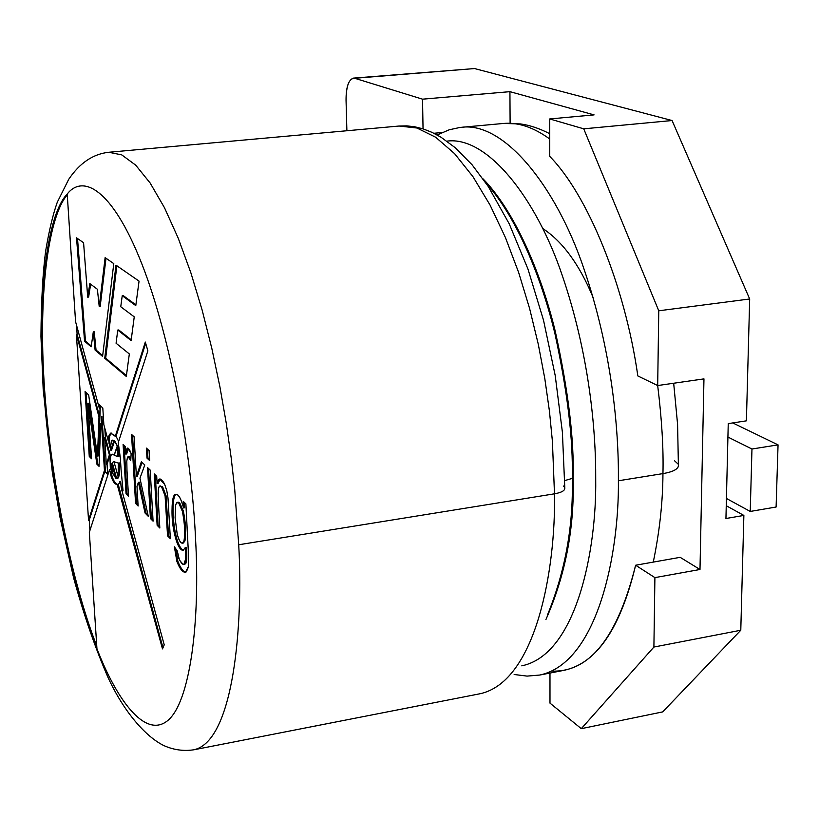 <?xml version="1.0" encoding="UTF-8"?>
<svg xmlns="http://www.w3.org/2000/svg" width="819" height="819" viewBox="0 0 819 819"><rect width="100%" height="100%" fill="white"/><g stroke="black" fill="none" stroke-linecap="round" stroke-linejoin="round"><path stroke-width="1.23" d="M117.496 484.51L117.404 484.531C114.988 484.582 112.858 481.726 111.026 475.962L109.633 469.369L89.332 532.319L96.939 648.709C115.694 697.338 144.226 739.137 167.322 720.894C190.458 702.763 200.194 620.311 195.577 539.506C192.24 460.483 171.918 340.294 141.779 263.708C111.701 187.285 82.453 174.467 67.219 194.001L75.563 321.662L99.324 408.272L99.468 404.873L102.805 407.954L103.859 424.774L108.272 440.857L108.763 436.066L110.565 433.149L115.295 436.332L145.321 342.055L147.86 350.819L118.264 442.608L120.383 458.364L118.264 442.608L147.86 350.819L145.321 342.055L115.295 436.332L116.032 436.23L118.642 441.41L116.032 436.23L145.68 343.315L116.032 436.23L110.565 433.149L108.763 436.066L108.272 440.857L103.859 424.774L102.805 407.954L99.468 404.873L99.324 408.272L75.563 321.662L67.219 194.001C82.453 174.467 111.701 187.285 141.779 263.708C171.918 340.294 192.24 460.483 195.577 539.506C200.194 620.311 190.458 702.763 167.322 720.894C144.226 739.137 115.694 697.338 96.939 648.709L89.332 532.319L109.633 469.369L110.37 469.267L109.981 458.691L110.923 455.21L112.479 454.228L114.291 454.924L112.203 454.238L110.923 455.21L109.981 458.691L110.37 469.267L109.633 469.369L111.026 475.962C112.766 481.49 114.824 484.367 117.199 484.582L162.49 648.894L117.496 484.51L118.233 484.398L162.981 647.747L118.233 484.398L117.496 484.51M119.656 481.787L120.557 481.367L121.437 488.001L122.789 489.373L121.437 488.001L122.266 489.056L121.519 489.168L123.034 490.694L121.048 469.492L123.034 490.694L121.519 489.168L164.23 644.829L162.49 648.894L164.23 644.829L121.519 489.168L122.266 489.056L121.253 488.032L120.557 481.367L119.625 481.511L119.738 482.678L120.485 482.565M159.828 528.03L157.125 525.286L154.259 473.935L156.705 476.259L157.115 483.63C158.61 477.323 161.118 477.538 164.639 484.264L166.769 490.53L167.987 497.952L170.352 538.707L167.557 535.882L165.09 495.884L161.65 487.008C158.988 483.66 157.862 487.97 158.272 499.948L159.828 528.03L158.272 499.948C157.832 490.253 158.466 485.698 160.176 486.302L161.65 487.008L165.09 495.884L167.557 535.882L170.352 538.707L167.987 497.952L166.769 490.53L164.639 484.264L159.664 479.002L157.115 483.63L156.705 476.259L154.259 473.935L157.125 525.286L159.828 528.03M149.662 460.585L146.99 458.097L146.427 448.126L149.099 450.583L149.662 460.585L149.099 450.583L146.427 448.126L146.99 458.097L149.662 460.585M128.511 496.263L126.054 493.765L123.096 444.43L125.338 446.55L125.788 454.084L126.935 448.628C128.071 447.317 129.474 448.976 131.153 453.583L130.733 460.554C129.392 457.063 128.307 455.988 127.467 457.33L128.122 456.715L130.733 460.554L131.153 453.583L127.621 448.075L125.788 454.084L125.338 446.55L123.096 444.43L126.054 493.765L128.511 496.263L126.976 470.464L128.511 496.263M126.812 461.046L126.976 470.464L126.812 461.046L127.467 457.33M104.74 358.251L115.981 265.151L139.056 281.122L135.78 305.61L122.236 295.71L120.751 306.746L134.244 316.851L131.112 340.571L117.752 330.067L116.083 343.253L129.33 353.951L126.3 376.443L104.74 358.251L105.682 358.138L116.861 265.766L105.682 358.138L104.74 358.251L126.3 376.443L129.33 353.951L116.083 343.253L117.752 330.067L118.714 329.955L117.752 330.067L131.112 340.571L134.244 316.851L120.751 306.746L122.236 295.71L123.208 295.598L122.236 295.71L135.78 305.61L139.056 281.122L115.981 265.151L104.74 358.251M84.562 341.226L76.536 237.838L83.579 242.721L87.705 297.164L89.834 283.609L97.389 289.261L99.232 306.644L105.129 257.637L113.78 263.626L102.58 356.429L95.117 350.123L93.294 331.9L91.185 346.806L84.562 341.226L85.473 341.113L77.518 238.513L85.473 341.113L84.562 341.226L91.185 346.806L93.294 331.9L95.117 350.123L102.58 356.429L113.78 263.626L105.129 257.637L99.232 306.644L97.389 289.261L89.834 283.609L87.705 297.164L83.579 242.721L76.536 237.838L84.562 341.226M138.124 506.009L135.575 503.429L131.531 434.408L134.091 436.762L136.394 476.3L141.37 461.732L144.799 464.977L139.947 478.194L148.29 516.328L145.045 513.032L138.431 482.33L136.978 486.281L138.124 506.009L136.978 486.281L138.431 482.33L145.045 513.032L148.29 516.328L139.947 478.194L144.799 464.977L141.37 461.732L136.394 476.3L134.091 436.762L131.531 434.408L135.575 503.429L138.124 506.009M153.071 521.171L150.409 518.478L147.522 467.557L150.194 470.086L153.071 521.171L150.194 470.086L147.522 467.557L150.409 518.478L153.071 521.171M185.882 503.88L188.257 550.051L188.329 566.687C186.097 575.419 182.268 573.617 176.843 561.281L174.386 546.816L177.221 550.798L178.511 557.729C182.545 566.318 184.961 566.646 185.739 558.722L185.36 547.461C182.013 552.917 178.593 549.16 175.092 536.179C167.762 508.445 174.672 475.286 183.569 507.954L183.221 501.371L185.882 503.88L183.221 501.371L183.569 507.954C181.071 498.617 178.44 494.072 175.696 494.297C170.833 494.226 171.058 520.126 175.092 536.179C177.313 545.106 179.985 549.877 183.108 550.522L185.36 547.461L185.739 558.722L183.845 564.578L183.19 564.496L179.494 560.186L177.221 550.798L174.386 546.816L176.843 561.281C179.535 568.406 182.391 572.123 185.411 572.42L188.329 566.687L188.257 550.051L185.882 503.88M114.148 455.364L117.967 456.521L116.851 446.969L114.148 455.364L117.465 446.355L114.547 440.898L111.589 450.163L110.852 450.266L113.8 441.001L111.404 440.653L110.657 446.785L109.418 445.045L110.852 450.266L109.418 445.045L110.155 444.942L108.968 443.284L109.009 440.755L108.272 440.857L109.009 440.755L108.968 443.284L110.155 444.942L109.418 445.045L110.657 446.785L111.404 440.653L112.111 440.09L113.78 440.98L110.852 450.266L111.589 450.163L114.547 440.898L113.8 441.001L114.547 440.898L117.465 446.355L116.851 446.969L117.967 456.521L114.148 455.364M104.812 428.265L105.385 437.5L110.115 454.77L107.064 464.353L107.678 474.273L105.262 471.826L105.17 470.29L89.251 520.188L89.916 530.497L89.251 520.188L105.17 470.29L104.443 470.403L101.71 426.832L100.778 423.443L99.027 466.339L96.857 464.138L87.991 403.419L91.554 458.763L89.261 456.439L85.074 391.615L88.657 394.922L97.502 456.04L98.986 416.891L76.392 334.367L88.544 520.29L104.443 470.403L88.544 520.29L89.251 520.188L88.544 520.29L76.392 334.367L98.986 416.891L99.713 416.789L77.119 334.285L76.392 334.367L77.119 334.285L99.713 416.789L100.061 408.179L99.324 408.272L100.061 408.179L99.713 416.789L98.986 416.891L97.502 456.04L88.657 394.922L85.074 391.615L89.261 456.439L91.554 458.763L87.991 403.419L96.857 464.138L99.027 466.339L100.778 423.443L101.71 426.832L102.436 426.74L101.505 423.341L100.778 423.443L101.505 423.341L102.436 426.74L101.791 416.421L101.505 423.341L101.791 416.421L102.436 426.74L101.71 426.832L104.443 470.403L105.17 470.29L105.262 471.826L107.678 474.273L107.064 464.353L110.115 454.77L109.388 454.873L104.658 437.602L106.327 464.465L109.388 454.873L106.327 464.465L107.064 464.353L106.327 464.465L104.658 437.602L109.388 454.873L110.115 454.77L105.385 437.5L104.658 437.602L105.385 437.5L104.812 428.265M119.789 482.667L118.233 484.398L119.789 482.667M76.515 325.133L77.119 334.285L76.515 325.133M572.235 479.34L573.136 477.579L572.235 479.34M96.939 648.709C71.427 585.964 49.222 476.136 43.816 390.499L43.09 388.083L43.816 390.499C36.988 303.982 45.721 216.134 67.219 194.001C45.721 216.134 36.988 303.982 43.816 390.499C49.222 476.136 71.427 585.964 96.939 648.709M479.893 693.775C536.035 681.858 555.886 568.98 554.483 493.816C555.886 568.98 536.035 681.858 479.893 693.775L193.888 749.784C233.947 741.072 243.274 623.935 238.708 544.768L234.725 489.414L231.142 457.545L226.239 423.116L219.861 386.548L211.865 348.597L202.201 310.288L190.929 272.983L178.255 238.257L164.496 207.75L150.123 182.985L135.688 165.141L121.755 154.883L108.814 152.262L121.755 154.883L135.688 165.141L150.123 182.985L164.496 207.75L178.255 238.257L190.929 272.983L202.201 310.288L211.865 348.597L219.861 386.548L226.239 423.116L231.142 457.545L234.725 489.414L238.708 544.768C243.274 623.935 233.947 741.072 193.888 749.784C183.651 751.31 173.751 749.958 164.179 745.72C145.966 737.069 124.089 712.1 108.343 678.173C95.659 649.221 84.081 615.796 73.618 577.917L60.074 517.69L52.365 472.461L43.202 389.69L40.95 336.435C41.216 301.402 42.783 272.952 45.639 251.085C49.048 230.784 52.928 214.506 57.279 202.242L68.745 179.279C79.73 162.971 93.09 153.972 108.814 152.262L108.702 152.273M554.483 493.816L552.405 441.277L549.436 411.128L544.809 378.613L538.267 344.164L529.596 308.466L518.652 272.502L505.425 237.551L490.069 205.078L472.942 176.638L454.586 153.655L435.667 137.234L416.922 128.01L399.068 126.034L416.922 128.01L435.667 137.234L454.586 153.655L472.942 176.638L490.069 205.078L505.425 237.551L518.652 272.502L529.596 308.466L538.267 344.164L544.809 378.613L549.436 411.128L552.405 441.277L554.483 493.816L238.708 544.768L554.483 493.816C561.834 492.516 565.274 490.448 564.782 487.612C565.274 490.448 561.834 492.516 554.483 493.816M563.452 486.036L564.782 487.612L563.452 486.036M564.752 480.579L572.246 478.409C573.259 440.11 567.536 392.066 555.067 334.275C541.656 277.856 516.574 216.718 485.718 182.698C516.574 216.718 541.656 277.856 555.067 334.275C567.536 392.066 573.259 440.11 572.246 478.409L564.752 480.579M547.44 615.089C565.212 571.386 573.484 525.829 572.246 478.409C573.484 525.829 565.212 571.386 547.44 615.089M573.126 478.265C574.211 439.179 568.222 390.049 555.159 330.876C541.113 273.188 514.772 211.271 483.036 178.859C514.772 211.271 541.113 273.188 555.159 330.876C568.222 390.049 574.211 439.179 573.126 478.265L572.246 478.409L573.126 478.265C574.518 527.999 565.448 575.081 545.925 619.533C565.448 575.081 574.518 527.999 573.126 478.265M521.785 665.847C576.883 654.401 596.672 548.863 595.71 479.514C596.017 429.381 589.056 353.921 562.254 275.43C535.739 196.867 486.66 135.647 446.898 141.144C486.66 135.647 535.739 196.867 562.254 275.43C589.056 353.921 596.017 429.381 595.71 479.514C596.672 548.863 576.883 654.401 521.785 665.847M564.434 670.249L539.803 675.04C597.87 662.776 619.195 553.224 618.396 480.773C618.888 428.409 611.721 349.641 583.568 267.741C555.712 185.77 503.961 121.857 461.814 127.262C503.961 121.857 555.712 185.77 583.568 267.741C611.721 349.641 618.888 428.409 618.396 480.773C619.195 553.224 597.87 662.776 539.803 675.04L527.067 676.105L514.148 674.498M662.95 473.607C663.585 448.658 661.834 419.308 657.677 385.544C661.834 419.308 663.585 448.658 662.95 473.607L618.396 480.773L662.95 473.607C662.827 502.016 659.602 531.511 653.275 562.1C659.602 531.511 662.827 502.016 662.95 473.607C673.883 471.744 679.053 468.683 678.47 464.424C679.053 468.683 673.883 471.744 662.95 473.607M549.744 139.005C533.609 127.273 518.089 122.092 503.214 123.474C518.089 122.092 533.609 127.273 549.744 139.005M674.416 460.647L678.47 464.424L674.416 460.647M593.12 297.543C579.514 264.68 562.755 241.687 542.843 228.573M776.105 507.022L750.235 511.445L726.422 498.454L750.235 511.445L776.105 507.022L778.05 444.871L732.749 422.921L778.05 444.871L751.965 449.007L778.05 444.871L776.105 507.022M727.917 437.049L751.965 449.007L750.235 511.445L751.965 449.007L727.917 437.049M96.755 645.894C76.157 594.154 51.986 493.662 44.656 390.387C37.326 287.049 50.051 213.923 67.281 194.942C50.051 213.923 37.326 287.049 44.656 390.387C51.986 493.662 76.157 594.154 96.755 645.894M88.626 297.062L87.705 297.164L88.626 297.062L90.653 284.213L88.626 297.062M100.174 306.531L99.232 306.644L100.174 306.531L105.999 258.241L100.174 306.531M102.672 355.61L96.038 350.01L95.117 350.123L96.038 350.01L94.226 331.787L93.294 331.9L94.226 331.787L96.038 350.01L102.672 355.61M91.298 346.017L85.473 341.113L91.298 346.017M126.413 375.604L105.682 358.138L126.413 375.604M131.214 339.762L118.714 329.955L131.214 339.762M135.882 304.842L123.208 295.598L135.882 304.842M107.668 474.047L105.262 471.826L101.976 416.39L105.446 471.795L107.668 474.047M91.482 457.657L90.151 456.306L89.261 456.439L90.151 456.306L86.036 392.506L90.151 456.306L91.482 457.657M98.403 455.907L97.502 456.04L98.403 455.907L100.348 405.681M99.068 465.335L97.758 464.004L96.857 464.138L97.758 464.004L88.892 403.306L87.991 403.419L88.892 403.306L97.758 464.004L99.068 465.335M117.823 484.459C115.53 483.916 113.565 481.04 111.947 475.829L110.166 458.671L111.108 455.18L112.295 454.228L111.108 455.18L110.166 458.671L111.947 475.829C113.565 481.04 115.53 483.916 117.823 484.459M118.53 456.439L117.967 456.521L118.898 456.388L117.649 446.335L114.701 440.847L112.111 440.09M110.688 445.403L108.968 443.284L109.685 435.933L111.333 433.087L109.685 435.933L109.152 443.263L110.688 445.403M121.048 469.492L120.383 458.364M118.857 476.638L117.404 478.327L115.776 478.224L112.766 473.31L111.793 463.667L113.319 461.742L118.366 463.052L118.12 476.75L118.857 476.638L118.12 476.75L114.076 462.029L114.814 461.926L113.319 461.742L111.793 463.667L115.776 478.224L116.513 478.122L112.531 463.554L116.513 478.122L118.131 477.938L118.857 476.638M117.506 478.306L118.315 477.907L119.574 473.802L119.298 462.909L118.366 463.052L119.298 462.909L119.574 473.802L118.315 477.907L117.506 478.306M114.076 462.029L118.12 476.75L118.366 463.052L113.677 461.64L118.376 463.063M112.612 440.161L114.701 440.847L117.649 446.335L118.898 456.388M112.766 473.31L115.776 478.224L111.793 463.667L112.766 473.31M128.45 495.106L126.986 493.622L126.054 493.765L126.986 493.622L124.109 445.382L126.986 493.622L127.938 494.584M126.73 453.951L125.788 454.084L126.73 453.951L128.112 448.198L126.73 453.951M130.856 458.517L129.064 456.582L128.122 456.715M138.053 504.832L136.517 503.286L135.575 503.429L136.517 503.286L132.545 435.35L136.517 503.286L138.053 504.832M137.346 476.156L136.394 476.3L137.346 476.156L142.066 462.387L137.346 476.156M147.973 514.885L145.997 512.878L145.045 513.032L145.997 512.878L139.384 482.186L138.431 482.33L139.384 482.186L145.997 512.878L147.973 514.885M149.59 459.479L147.963 457.954L146.99 458.097L147.963 457.954L147.461 449.078L147.963 457.954L149.59 459.479M152.999 519.973L151.372 518.325L150.409 518.478L151.372 518.325L148.556 468.54L151.372 518.325L152.999 519.973M159.756 526.822L158.087 525.133L157.125 525.286L158.087 525.133L155.303 474.918L158.087 525.133L159.756 526.822M158.098 483.476L157.115 483.63L158.098 483.476L160.166 479.013L158.098 483.476M160.678 486.343L162.633 486.865L166.073 495.73L168.55 535.728L170.28 537.479L168.55 535.728L167.557 535.882L168.55 535.728L166.073 495.73L162.633 486.865L160.176 486.302M185.903 572.256C182.954 571.386 180.262 567.669 177.836 561.128L175.471 548.341L177.836 561.128C180.262 567.669 182.954 571.386 185.903 572.256M183.855 564.578L184.848 564.414L186.742 558.558L186.374 547.307L185.36 547.461L186.374 547.307L186.701 559.397L185.852 563.513L184.316 564.373M183.599 550.348C180.62 549.037 178.112 544.266 176.085 536.025C172.215 520.638 171.816 495.812 176.208 494.297C171.816 495.812 172.215 520.638 176.085 536.025C178.112 544.266 180.62 549.037 183.599 550.348M184.582 507.79L183.569 507.954L184.582 507.79L184.295 502.385L184.582 507.79M182.35 543.181L183.354 543.017L184.94 540.909C186.292 533.22 185.759 523.269 183.364 511.056L179.699 502.815L178.358 502.19L177.354 502.344L178.696 502.968L182.35 511.21C184.756 523.423 185.278 533.374 183.937 541.062L182.35 543.181C180.549 543.151 178.839 540.192 177.221 534.316L175.102 517.874L175.675 504.739L177.354 502.344M177.866 502.405L179.699 502.815L183.364 511.056C185.759 523.269 186.292 533.22 184.94 540.909L182.832 542.966M175.102 517.874L177.221 534.316C179.801 542.884 182.033 545.137 183.937 541.062C185.278 533.374 184.756 523.423 182.35 511.21L178.696 502.968L176.761 502.641L175.675 504.739L175.102 517.874M740.785 630.241L743.867 515.427L725.941 518.509L728.245 423.618L746.406 420.833L749.682 298.986L658.763 310.79L657.688 385.544L703.961 378.88L699.989 569.492L654.903 577.62L653.9 647.051L740.785 630.241L653.9 647.051L581.285 728.664L549.989 703.132L549.979 673.054L549.989 703.132L581.285 728.664L662.694 711.895L581.285 728.664L653.9 647.051L654.903 577.62L699.989 569.492L703.961 378.88L657.688 385.544L637.837 375.952C624.866 284.951 587.418 194.615 549.754 156.398L549.744 118.95L583.742 128.829L672.071 120.526L474.57 68.561L354.729 78.276L422.532 99.171L509.93 91.667L594.082 114.885L549.744 118.95L594.082 114.885L509.93 91.667L510.114 123.178L509.93 91.667L422.532 99.171L423.044 128.849L422.532 99.171L354.729 78.276C349.109 78.184 346.212 85.514 346.048 100.246L346.887 130.753L346.048 100.246C346.007 87.275 348.454 79.893 353.378 78.122L474.57 68.561L672.071 120.526L583.742 128.829L658.763 310.79L749.682 298.986L672.071 120.526L749.682 298.986L746.406 420.833L728.245 423.618L725.941 518.509L743.867 515.427L740.785 630.241L662.694 711.895L740.785 630.241M680.169 557.329L699.989 569.492L680.169 557.329L635.626 565.233L680.169 557.329M471.59 68.806L353.378 78.122M726.248 505.722L743.867 515.427L726.248 505.722M433.896 133.272L442.035 132.524L433.896 133.272M564.137 670.3C596.703 663.318 620.536 628.296 635.626 565.233L654.903 577.62L635.626 565.233C617.608 637.233 589.649 672.522 551.74 671.099M637.837 375.952L657.688 385.544L658.763 310.79L583.742 128.829L549.744 118.95L549.754 156.398C587.418 194.615 624.866 284.951 637.837 375.952M564.782 487.612L562.387 432.145L555.2 375.491L543.529 320.28L527.948 269.011L509.234 223.853L488.267 186.497L472.133 164.844L455.364 147.809L440.991 137.213L432.125 132.422L423.126 128.88L414.772 126.781L406.828 125.87L399.068 126.034L108.814 152.262M437.151 134.981L449.201 129.791L459.991 127.457L503.214 123.474L520.393 123.915C529.535 125.143 539.322 128.399 549.744 133.702M673.679 383.241L677.579 424.273L678.429 466.748M118.714 456.429L117.782 456.562"/></g></svg>
